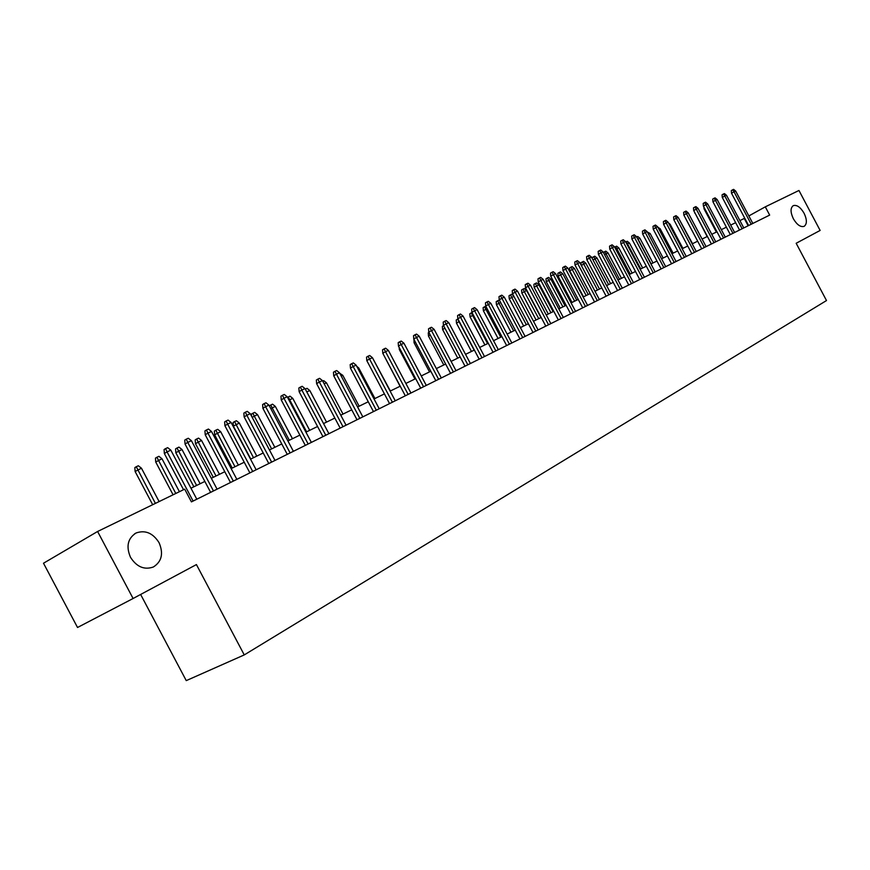 <?xml version="1.0" encoding="UTF-8"?>
<svg xmlns="http://www.w3.org/2000/svg" width="870" height="870" viewBox="0 0 870 870"><rect width="100%" height="100%" fill="white"/><g stroke="black" fill="none" stroke-linecap="round" stroke-linejoin="round"><path stroke-width="1.3" d="M793.342 218.74C790.33 212.236 790.308 207.865 793.299 205.624C796.887 204.657 800.487 207.201 804.087 213.248C807.099 219.729 807.11 224.101 804.119 226.363C800.541 227.331 796.953 224.786 793.342 218.74M130.478 557.268C125.9 546.404 127.77 538.302 136.111 532.973C145.279 529.797 152.935 533.038 159.058 542.673C163.669 553.505 161.766 561.618 153.359 567.001C144.268 570.154 136.644 566.903 130.478 557.268M140.635 594.46L186.256 680.623L244.252 654.914L826.5 300.552L796.17 243.274L820.127 230.441L798.964 190.476L765.295 206.842L748.842 215.934M77.528 627.487L43.5 563.227L97.603 531.483L133.088 598.506L77.528 627.487M97.603 531.483L184.69 489.147L191.433 501.881L769.667 215.097L765.295 206.842M244.252 654.914L196.424 564.576L133.088 598.506M744.742 218.207L739.902 220.599M735.65 222.666L730.68 225.091M726.396 227.179L721.306 229.658M716.978 231.768L711.769 234.313M707.408 236.444L702.068 239.043M697.664 241.186L692.205 243.85M687.757 246.014L682.156 248.744M677.665 250.941L671.944 253.725M667.41 255.943L661.537 258.803M656.959 261.033L650.945 263.969M646.323 266.22L640.157 269.221M635.491 271.494L629.173 274.572M624.464 276.867L617.994 280.031M613.23 282.348L606.597 285.588M601.79 287.926L594.982 291.243M590.132 293.614L583.15 297.018M578.245 299.4L571.09 302.89M566.142 305.305L558.79 308.894M553.788 311.329L546.262 315.005M541.205 317.463L533.473 321.237M528.362 323.727L520.434 327.588M515.268 330.111L507.123 334.08M501.903 336.625L493.551 340.692M488.277 343.269L479.685 347.456M474.357 350.055L465.537 354.351M460.154 356.972L451.095 361.387M445.647 364.051L436.338 368.586M430.824 371.272L421.265 375.927M415.697 378.646L405.866 383.442M400.233 386.193L390.13 391.108M384.42 393.892L374.035 398.96M368.26 401.766L357.592 406.975M351.741 409.824L340.757 415.175M334.841 418.068L323.542 423.57M317.561 426.496L305.935 432.162M299.867 435.12L287.905 440.949M281.76 443.939L269.439 449.953M263.218 452.976L250.527 459.164M244.231 462.242L231.159 468.604M224.775 471.725L211.312 478.282M204.852 481.436L190.965 488.2M748.146 225.776L744.274 218.468M193.096 501.055L167.062 451.889L164.365 453.542L164.082 449.54L165.583 448.615L167.062 451.889L170.825 450.16L196.805 499.217M164.365 453.542L183.526 489.712M165.583 448.615L167.671 447.658L170.825 450.16M135.122 471.518L134.839 467.603L136.275 466.722L138.363 465.765L141.451 468.201L135.122 471.518L152.685 504.709M136.275 466.722L155.415 503.382M141.451 468.201L159.112 501.577M213.465 490.952L187.757 442.395L185.049 444.048L184.766 440.1L186.267 439.176L187.757 442.395L191.422 440.709L217.076 489.157M185.049 444.048L210.627 492.355M186.267 439.176L188.311 438.241L191.422 440.709M233.323 481.099L207.93 433.14L205.222 434.782L204.95 430.889L206.451 429.965L207.93 433.14L211.508 431.498L236.847 479.348M205.222 434.782L230.496 482.502M206.451 429.965L208.441 429.051L211.508 431.498M252.713 471.486L227.625 424.103L224.917 425.745L224.634 421.896L226.135 420.982L227.625 424.103L231.115 422.494L256.15 469.778M224.917 425.745L249.875 472.888M226.135 420.982L228.081 420.09L231.115 422.494M271.636 462.1L246.841 415.284L244.133 416.926L243.85 413.119L245.362 412.206L246.841 415.284L250.255 413.718L274.996 460.437M244.133 416.926L268.797 463.514M245.362 412.206L247.254 411.336L250.255 413.718M155.719 462.013L155.447 458.142L156.883 457.261L158.916 456.326L161.972 458.74L155.719 462.013L173.076 494.791M156.883 457.261L175.805 493.464M161.972 458.74L179.427 491.702M175.827 452.726L175.555 448.909L177.001 448.017L178.981 447.115L181.993 449.496L175.827 452.726L193.869 486.787M177.001 448.017L196.598 485.46M181.993 449.496L200.122 483.742M195.467 443.656L195.195 439.883L196.631 439.002L198.577 438.11L201.546 440.47L195.467 443.656L213.291 477.325M196.631 439.002L216.021 475.988M201.546 440.47L219.468 474.313M214.64 434.804L214.368 431.074L215.814 430.193L217.707 429.323L220.654 431.661L214.64 434.804L232.257 468.082M215.814 430.193L234.987 466.744M220.654 431.661L238.358 465.102M290.112 452.933L265.611 406.671L262.892 408.313L262.62 404.55L264.132 403.637L265.611 406.671L268.95 405.148L293.386 451.312M262.892 408.313L287.263 454.347M264.132 403.637L265.981 402.799L268.95 405.148M233.367 426.159L233.106 422.472L234.552 421.591L236.401 420.743L239.304 423.048L233.367 426.159L250.777 459.045M234.552 421.591L253.518 457.707M239.304 423.048L256.802 456.108M308.154 443.994L283.946 398.264L281.228 399.906L280.956 396.187L282.456 395.274L283.946 398.264L287.198 396.774L311.351 442.406M281.228 399.906L305.316 445.396M282.456 395.274L284.272 394.447L287.198 396.774M251.56 416.186L251.408 414.066L254.66 412.358L257.531 414.642L254.29 416.143L271.625 448.887M252.855 413.185L254.29 416.143L252.202 417.393M257.531 414.642L274.833 447.321M325.782 435.25L301.846 390.054L299.128 391.685L298.856 388.009L300.367 387.106L301.846 390.054L305.022 388.596L328.903 433.695M299.128 391.685L322.944 436.653M300.367 387.106L302.14 386.291L305.022 388.596M269.308 405.844L272.517 404.158L275.355 406.421L272.179 407.878L289.318 440.253M270.755 404.974L272.179 407.878L270.82 408.693M275.355 406.421L292.461 438.73M342.997 426.702L319.344 382.028L316.626 383.659L316.354 380.027L317.865 379.113L319.344 382.028L322.455 380.603L346.064 425.191M316.626 383.659L340.17 428.116M317.865 379.113L319.594 378.33L322.455 380.603M287.513 397.383L289.971 396.144L292.777 398.373L289.666 399.808L306.621 431.824M288.242 396.937L289.666 399.808L289.014 400.2M292.777 398.373L309.687 430.324M359.832 418.35L336.451 374.176L333.732 375.807L333.46 372.219L334.972 371.305L336.451 374.176L339.485 372.784L362.823 416.871M333.732 375.807L357.004 419.764M334.972 371.305L336.657 370.533L339.485 372.784M305.305 389.118L307.034 388.314L309.807 390.521L326.544 422.113M309.807 390.521L306.784 391.913M306.479 391.337L305.348 389.086M376.297 410.194L353.166 366.509L350.447 368.13L350.186 364.584L351.697 363.682L353.166 366.509L356.135 365.15L379.222 408.737M350.447 368.13L373.469 411.597M351.697 363.682L353.351 362.921L356.135 365.15M322.726 381.114L323.738 380.647L326.478 382.822L343.019 414.076M326.478 382.822L324.195 383.877M392.392 402.212L369.522 359.005L366.803 360.626L366.542 357.113L368.053 356.211L369.522 359.005L372.425 357.679L395.252 400.787M366.803 360.626L389.564 403.615M368.053 356.211L369.663 355.471L372.425 357.679M339.757 373.295L342.78 375.307L359.147 406.214M342.78 375.307L341.203 376.025M408.139 394.404L385.519 351.676L382.8 353.285L382.539 349.805L384.051 348.913L385.519 351.676L388.357 350.371L410.934 393.012M382.8 353.285L405.311 395.796M384.051 348.913L385.627 348.196L388.357 350.371M356.809 366.411L358.734 367.945L374.926 398.525M358.734 367.945L357.842 368.358M373.828 360.31L390.369 390.989M384.453 356.396L400.069 386.269M423.549 386.758L401.168 344.487L398.46 346.097L398.199 342.66L399.7 341.769L401.168 344.487L403.941 343.215L426.278 385.399M398.46 346.097L420.721 388.161M399.7 341.769L401.244 341.062L403.941 343.215M438.621 379.287L416.48 337.462L413.772 339.061L413.522 335.668L415.023 334.776L416.48 337.462L419.199 336.212L441.297 377.95M413.772 339.061L435.805 380.679M415.023 334.776L416.534 334.091L419.199 336.212M453.379 371.958L431.476 330.589L428.769 332.177L428.518 328.816L430.019 327.936L431.476 330.589L434.141 329.371L456 370.663M428.769 332.177L450.573 373.36M430.019 327.936L431.498 327.261L434.141 329.371M400.059 349.12L399.341 349.544L414.946 379.015M399.341 349.544L399.178 347.467M467.832 364.802L446.147 323.857L443.45 325.445L443.2 322.117L444.7 321.237L446.147 323.857L448.757 322.661L470.398 363.519M443.45 325.445L465.026 366.183M444.7 321.237L446.147 320.573L448.757 322.661M415.327 341.997L414.066 342.736L429.508 371.914M414.066 342.736L413.946 339.398M481.98 357.777L460.524 317.256L457.837 318.844L457.576 315.549L459.077 314.668L460.524 317.256L463.079 316.093L484.492 356.526M457.837 318.844L479.185 359.169M459.077 314.668L460.502 314.026L463.079 316.093M430.28 335.026L428.486 336.081L443.776 364.954M428.486 336.081L428.236 332.851L428.91 332.449M495.835 350.904L474.607 310.797L471.921 312.373L471.671 309.122L473.16 308.241L474.607 310.797L477.108 309.655L498.303 349.686M471.921 312.373L493.051 352.285M473.16 308.241L474.552 307.61L477.108 309.655M444.918 328.207L442.623 329.556L457.761 358.146M442.623 329.556L442.373 326.359L443.569 325.652M509.418 344.172L488.396 304.478L485.721 306.044L485.471 302.814L486.961 301.944L488.396 304.478L490.854 303.347L511.832 342.976M485.721 306.044L506.634 345.553M486.961 301.944L488.32 301.324L490.854 303.347M459.262 321.552L456.478 323.161L471.464 351.458M456.478 323.161L456.239 319.986L457.674 319.149L474.161 350.142M522.729 337.571L501.914 298.269L499.239 299.835L498.999 296.648L500.478 295.778L501.914 298.269L504.317 297.17L525.088 336.396M499.239 299.835L519.945 338.952M500.478 295.778L501.816 295.169L504.317 297.17M473.334 315.06L470.061 316.887L484.894 344.911M470.061 316.887L469.822 313.755L471.257 312.906L487.591 343.606M471.257 312.906L472.018 312.558M535.768 331.1L515.17 292.19L512.495 293.755L512.256 290.591L513.735 289.721L515.17 292.19L517.519 291.113L538.084 329.947M512.495 293.755L532.995 332.471M513.735 289.721L515.04 289.123L517.519 291.113M487.124 308.698L483.372 310.742L498.064 338.495M483.372 310.742L483.133 307.632L484.568 306.795L500.75 337.179M484.568 306.795L485.819 306.229M548.557 324.76L528.155 286.241L525.491 287.785L525.252 284.664L526.731 283.794L528.155 286.241L530.461 285.175L550.83 323.629M525.491 287.785L545.794 326.13M526.731 283.794L528.014 283.207L530.461 285.175M500.631 302.466L496.433 304.707L510.984 332.199M496.433 304.707L496.194 301.64L497.629 300.803L513.659 330.894M497.629 300.803L498.923 300.204L499.815 300.933M561.085 318.54L540.89 280.39L538.236 281.934L537.997 278.846L539.465 277.987L540.89 280.39L543.152 279.357L563.325 317.441M538.236 281.934L558.333 319.91M539.465 277.987L540.727 277.41L543.152 279.357M573.384 312.45L553.374 274.659L550.732 276.203L550.492 273.136L551.961 272.277L553.374 274.659L555.604 273.648L575.57 311.362M550.732 276.203L570.644 313.809M551.961 272.277L553.2 271.712L555.604 273.648M585.445 306.468L565.63 269.047L562.988 270.581L562.749 267.536L564.217 266.688L565.63 269.047L567.805 268.047L587.587 305.403M562.988 270.581L582.704 307.817M564.217 266.688L565.435 266.133L567.805 268.047M513.876 296.355L509.244 298.801L523.653 326.022M509.244 298.801L509.004 295.756L510.429 294.919L526.328 324.717M510.429 294.919L511.701 294.343L513.615 295.876M521.815 292.994L521.576 289.982L523 289.144L524.24 288.579L526.611 290.471L521.815 292.994L536.083 319.953M523 289.144L538.747 318.659M526.611 290.471L540.966 317.583M534.136 287.307L533.908 284.316L535.333 283.489L536.551 282.924L538.889 284.805L534.136 287.307L548.285 314.016M535.333 283.489L550.938 312.721M538.889 284.805L553.113 311.656M597.277 300.596L577.647 263.534L575.016 265.056L574.776 262.044L576.244 261.196L577.647 263.534L579.79 262.544L599.376 299.552M575.016 265.056L594.547 301.944M576.244 261.196L577.43 260.652L579.79 262.544M546.24 281.717L546.012 278.759L547.426 277.932L548.622 277.389L550.949 279.248L546.24 281.717L560.247 308.176M547.426 277.932L562.901 306.882M550.949 279.248L565.032 305.849M608.88 294.843L589.447 258.118L586.815 259.641L586.576 256.661L588.044 255.813L589.447 258.118L591.546 257.161L610.947 293.81M586.815 259.641L606.162 296.191M588.044 255.813L589.207 255.28L591.546 257.161M558.116 276.236L557.887 273.3L559.301 272.484L560.476 271.94L562.781 273.789L558.116 276.236L572.003 302.445M559.301 272.484L574.646 301.161M562.781 273.789L576.734 300.139M620.277 289.188L601.018 252.811L598.397 254.323L598.168 251.376L599.615 250.527L601.018 252.811L603.073 251.865L622.311 288.188M598.397 254.323L617.569 290.536M599.615 250.527L600.768 250.005L603.073 251.865M569.785 270.853L569.556 267.938L570.959 267.123L572.112 266.601L574.396 268.428L569.785 270.853L583.542 296.822M570.959 267.123L586.173 295.539M574.396 268.428L588.229 294.538M631.457 283.642L612.382 247.602L609.761 249.103L609.533 246.177L610.979 245.34L612.382 247.602L614.405 246.667L633.458 282.652M609.761 249.103L628.76 284.979M610.979 245.34L612.11 244.829L614.405 246.667M581.203 265.23L581.008 262.686L583.542 261.348L585.804 263.164L583.759 264.099L597.494 290.025M582.411 261.87L583.759 264.099L581.345 265.491M585.804 263.164L599.506 289.047M642.441 278.193L623.529 242.48L620.93 243.981L620.701 241.088L622.148 240.25L623.529 242.48L625.519 241.566L644.398 277.225M620.93 243.981L639.754 279.531M622.148 240.25L623.246 239.75L625.519 241.566M653.229 272.854L634.48 237.456L631.892 238.956L631.663 236.085L633.099 235.248L634.48 237.456L636.438 236.564L655.143 271.897M631.892 238.956L650.543 274.18M633.099 235.248L634.186 234.759L636.438 236.564M663.81 267.601L645.246 232.518L642.658 234.008L642.43 231.17L643.865 230.332L645.246 232.518L647.16 231.648L665.702 266.666M642.658 234.008L661.135 268.928M643.865 230.332L644.931 229.854L647.16 231.648M592.339 258.673L592.252 257.52L594.765 256.193L597.005 257.988L595.004 258.912L608.608 284.61M593.655 256.704L595.004 258.912L593.068 260.032M597.005 257.988L610.588 283.642M603.367 252.409L605.792 251.136L608.01 252.92L606.042 253.822L619.516 279.281M604.693 251.637L606.042 253.822L604.563 254.671M608.01 252.92L621.463 278.335M614.666 247.167L616.623 246.166L618.82 247.928L616.884 248.82L630.25 274.061M615.547 246.656L616.884 248.82L615.851 249.407M618.82 247.928L632.153 273.126M674.217 262.435L655.806 227.679L653.229 229.158L653 226.341L654.436 225.515L655.806 227.679L657.687 226.809L676.066 261.522M653.229 229.158L671.553 263.762M654.436 225.515L655.48 225.036L657.687 226.809M625.758 242.023L627.259 241.273L629.434 243.024L627.542 243.904L640.777 268.917M626.204 241.762L627.542 243.904L626.933 244.252M629.434 243.024L642.658 268.003M684.429 257.368L666.181 222.916L663.614 224.384L663.386 221.6L664.821 220.773L666.181 222.916L668.029 222.067L686.245 256.465M663.614 224.384L681.775 258.684M664.821 220.773L665.844 220.306L668.029 222.067M637.819 239.174L636.677 236.955L637.71 236.477L639.874 238.217L638.004 239.076L651.141 263.871M639.874 238.217L652.979 262.968M694.467 252.398L676.381 218.239L673.826 219.708L673.597 216.934L675.022 216.119L676.381 218.239L678.198 217.402L696.261 251.506M673.826 219.708L691.824 253.703M675.022 216.119L676.033 215.651L678.198 217.402M647.367 232.04L650.129 233.475L663.125 258.031M650.129 233.475L648.52 234.226M704.33 247.504L686.408 213.639L683.853 215.097L683.635 212.356L685.049 211.54L686.408 213.639L688.192 212.824L706.092 246.623M683.853 215.097L701.698 248.809M685.049 211.54L686.038 211.084L688.192 212.824M657.894 227.211L660.21 228.821L673.097 253.17M660.21 228.821L659.036 229.365M714.031 242.686L696.25 209.115L693.705 210.573L693.488 207.854L694.902 207.038L696.25 209.115L698.012 208.311L715.76 241.838M693.705 210.573L711.41 243.992M694.902 207.038L695.88 206.603L698.012 208.311M668.497 222.948L670.128 224.253L682.906 248.385M670.128 224.253L669.378 224.601M723.557 237.967L705.94 204.678L703.406 206.125L703.188 203.428L704.591 202.623L705.94 204.678L707.658 203.884L725.265 237.118M703.406 206.125L720.947 239.261M704.591 202.623L705.548 202.188L707.658 203.884M679.133 219.153L692.542 243.687M732.932 233.312L715.455 200.307L712.932 201.753L712.715 199.078L714.118 198.273L715.455 200.307L717.152 199.534L734.606 232.486M712.932 201.753L730.321 234.606M714.118 198.273L715.064 197.849L717.152 199.534M742.143 228.745L724.819 196.022L722.296 197.457L722.078 194.804L723.481 193.999L724.819 196.022L726.483 195.25L743.785 227.929M722.296 197.457L739.554 230.039M723.481 193.999L724.405 193.575L726.483 195.25M695 213.009L707.147 236.564M694.749 213.15L694.695 212.432M751.212 224.253L734.019 191.791L731.518 193.227L731.3 190.595L732.692 189.801L734.019 191.791L735.661 191.041L752.822 223.449M731.518 193.227L748.624 225.537M732.692 189.801L733.606 189.377L735.661 191.041M704.667 208.506L704.058 208.854L716.358 232.072M704.058 208.854L703.917 207.103M136.111 532.973L134.535 533.875"/></g></svg>

